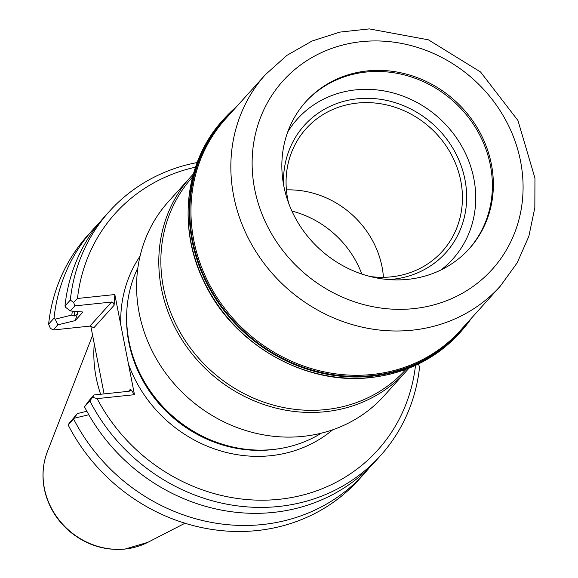 <?xml version="1.0" encoding="UTF-8"?>
<svg xmlns="http://www.w3.org/2000/svg" width="578" height="578" viewBox="0 0 578 578"><rect width="100%" height="100%" fill="white"/><g stroke="black" fill="none" stroke-linecap="round" stroke-linejoin="round"><path stroke-width="0.87" d="M287.714 131.986A104.589 95.551 -138 0 1 439.042 118.042A104.589 95.551 -138 0 1 440.913 269.998M283.588 184.758A95.175 86.946 -138 0 1 366.553 98.303A95.175 86.946 -138 0 1 465.724 184.129A95.175 86.946 -138 0 1 392.787 279.261A95.175 86.946 -138 0 1 388.857 279.593M288.574 202.95A91.649 83.723 -138 0 1 305.531 129.32A91.649 83.723 -138 0 1 430.285 127.76A91.649 83.723 -138 0 1 441.708 252.001A91.649 83.723 -138 0 1 391.292 276.848A91.649 83.723 -138 0 1 370.238 276.53M291.912 211.071A94.821 86.628 -138 0 1 361.814 274.044M286.413 189.895A90.226 82.423 -138 0 1 383.445 277.317M408.884 368.215A145.107 132.564 -138 0 1 406.233 371.249A145.107 132.564 -138 0 1 325.414 411.695A145.107 132.564 -138 0 1 178.544 334.113A145.107 132.564 -138 0 1 190.617 176.998A145.107 132.564 -138 0 1 193.363 174.057M406.059 369.299L405.843 369.537A143.669 131.249 -138 0 1 325.826 409.578A143.669 131.249 -138 0 1 180.408 332.762A143.669 131.249 -138 0 1 192.358 177.215L192.575 176.976M406.233 371.249L384.016 395.916A145.107 132.564 -138 0 1 303.197 436.354A145.107 132.564 -138 0 1 156.335 358.772A145.107 132.564 -138 0 1 168.4 201.664L190.617 176.998M195.487 167.172A176.716 161.435 -138 0 0 77.481 298.479A495.057 410.17 144.6 0 0 73.63 302.41A678.081 271.075 -126.4 0 0 70.314 300.09L64.974 306.022A817.075 326.642 -126.4 0 0 65.755 307.424L70.328 310.95L82.965 312.012L75.227 320.595L57.836 324.822L55.17 319.172L71.817 315.053A166.847 152.419 -138 0 1 72.373 311.123M64.974 306.022A182.46 166.688 -138 0 1 104.04 217.292L109.387 211.36A182.46 166.688 -138 0 1 197.141 162.555M70.314 300.09A182.46 166.688 -138 0 1 109.387 211.36M418.371 364.024A678.081 271.075 53.6 0 1 419.585 366.886A182.46 166.688 -138 0 1 380.512 455.616L375.165 461.547A182.46 166.688 -138 0 1 84.496 406.796L89.843 400.865A1875.928 74.461 -53.1 0 0 92.603 397.281A494.421 229.126 3.9 0 0 97.126 398.618A176.716 161.435 -138 0 0 279.196 499.298A176.716 161.435 -138 0 0 415.503 365.383M380.512 455.616A182.46 166.688 -138 0 1 89.843 400.865M92.603 397.281L94.12 394.947L89.279 400.316L84.496 406.796M55.163 319.172A817.075 326.642 53.6 0 0 54.036 318.153A182.46 166.688 -138 0 1 93.109 229.423A182.46 166.688 -138 0 1 98.737 223.505M57.836 324.822L53.19 329.973L50.351 328.253A678.081 271.075 53.6 0 1 48.617 324.171A182.46 166.688 -138 0 1 87.69 235.441L93.109 229.423M54.036 318.153L48.617 324.171M369.537 467.465A182.46 166.688 -138 0 1 364.234 473.678A182.46 166.688 -138 0 1 73.565 418.934L68.139 424.953A1875.928 74.461 126.9 0 1 69.194 423.262L77.336 413.573L86.859 411.261M364.234 473.678L358.808 479.704A182.46 166.688 -138 0 1 68.139 424.953M88.817 414.751L74.056 418.277L73.565 418.934M100.623 394.261A127.724 116.684 -138 0 1 94.257 343.773M94.12 394.947L129.132 391.248L130.556 390.649L130.527 389.11L134.479 394.68L114.834 294.542L114.09 305.314L113.656 303.139L111.93 302.005L74.894 305.885L70.328 310.95M53.19 329.973L89.922 326.1L93.954 327.668L114.09 305.314M74.056 418.277L77.336 413.573M71.817 315.053L74.244 316.05L77.264 314.273L75.227 320.595M90.789 326.093L104.091 393.893M321.368 433.16A127.724 116.684 -138 0 1 278.336 448.824A127.724 116.684 -138 0 1 273.307 449.467A127.724 116.684 -138 0 1 126.763 312.279A127.724 116.684 -138 0 1 137.867 267.845M74.894 305.885L73.63 302.41M134.479 394.68L97.126 398.618M77.481 298.479L114.834 294.542M468.765 249.248A109.907 100.406 42 0 0 477.218 130.455A109.907 100.406 42 0 0 366.177 72.033A109.907 100.406 42 0 0 305.459 102.118M367.16 70.942A109.907 100.406 42 0 0 305.943 101.576A109.907 100.406 42 0 0 320.4 249.739A109.907 100.406 42 0 0 469.264 248.706A109.907 100.406 42 0 0 478.403 129.703A109.907 100.406 42 0 0 367.16 70.942M471.532 318.088A159.188 145.425 -138 0 1 460.709 331.815A159.188 145.425 -138 0 1 372.051 376.184A159.188 145.425 -138 0 1 210.934 291.074A159.188 145.425 -138 0 1 224.17 118.721A159.188 145.425 -138 0 1 236.698 106.525M125.274 548.992A71.6 65.408 -138 0 1 59.491 520.511A71.6 65.408 -138 0 1 47.353 451.75C42.23 465.29 41.616 479.321 45.51 493.85C49.636 508.423 57.511 520.8 69.15 531.001C85.689 544.83 104.278 550.863 124.927 549.1L147.874 542.309A71.6 65.408 -138 0 1 125.274 548.992M130.527 389.11L128.547 391.313M111.626 302.012L89.922 326.1M278.336 448.824L276.551 449.092A126.286 115.369 -138 0 1 271.581 449.72A126.286 115.369 -138 0 1 126.683 314.078L126.763 312.279M332.733 429.779A130.729 119.422 -138 0 1 270.829 455.681A130.729 119.422 -138 0 1 128.511 364.256M120.802 324.959A130.729 119.422 -138 0 1 140.042 256.191M74.909 311.332A164.246 150.042 42 0 0 74.244 316.05M77.654 311.564A161.948 147.946 42 0 0 77.264 314.273M412.302 330.175A158.04 144.377 -138 0 1 252.348 245.679A158.04 144.377 -138 0 1 265.49 74.569L286.919 55.365L312.041 41.031L339.857 32.101L369.284 28.9L428.406 39.824L480.542 71.975L517.939 120.484L534.953 178.147L534.831 207.74L528.841 236.344L517.194 262.824L500.324 286.132A158.04 144.377 -138 0 1 412.302 330.175M413.79 308.616A140.801 128.627 -138 0 1 259.392 120.549A140.801 128.627 -138 0 1 489.624 96.251A140.801 128.627 -138 0 1 413.79 308.616M500.324 286.132L460.428 330.414A158.04 144.377 -138 0 1 372.405 374.457A158.04 144.377 -138 0 1 212.451 289.961A158.04 144.377 -138 0 1 225.601 118.851L265.49 74.569M468.917 320.992A158.712 144.991 -138 0 1 372.088 375.584A158.712 144.991 -138 0 1 207.986 284.383A158.712 144.991 -138 0 1 234.083 109.43M460.709 331.815L459.561 333.094A159.188 145.425 -138 0 1 370.903 377.456A159.188 145.425 -138 0 1 209.785 292.345A159.188 145.425 -138 0 1 223.021 119.993L224.17 118.721M147.874 542.309L184.982 523.235M47.353 451.75L92.596 335.312M459.561 333.094C436.058 358.606 406.442 373.424 370.715 377.564C305.141 385.569 233.411 344.531 204.309 282.389C177.078 228.014 184.714 161.421 223.021 119.993"/></g></svg>
